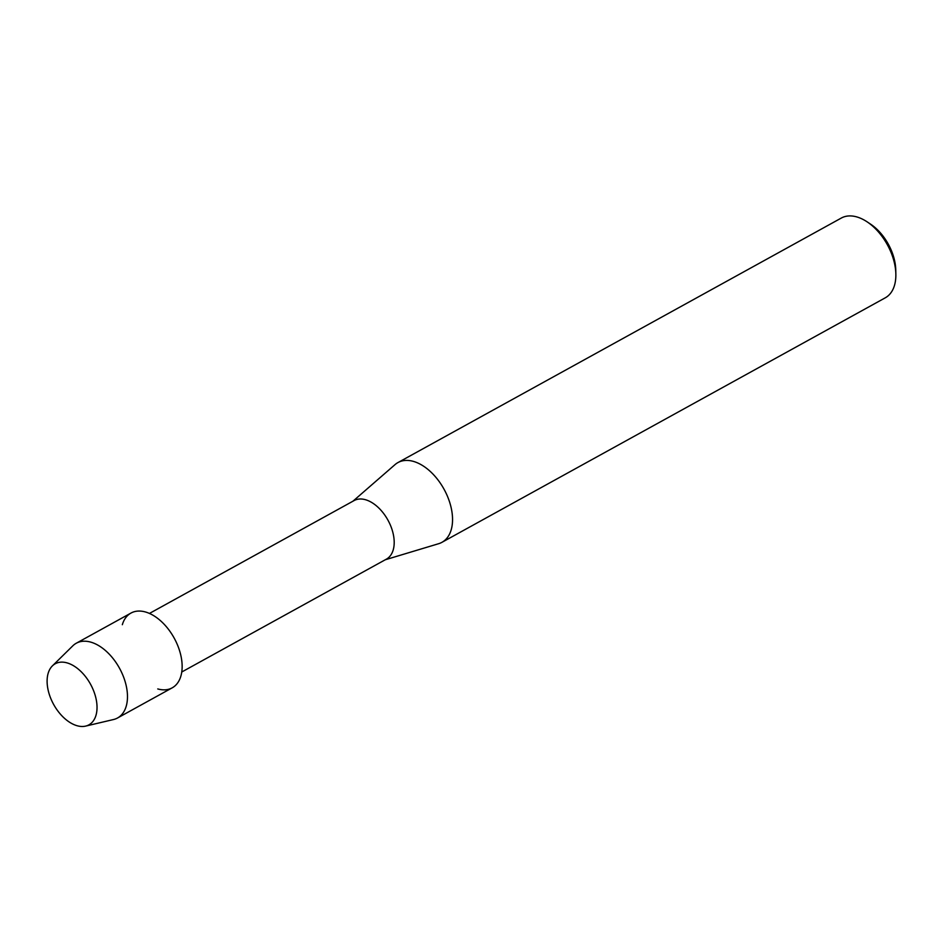 <?xml version="1.0" encoding="UTF-8"?>
<svg xmlns="http://www.w3.org/2000/svg" width="943" height="943" viewBox="0 0 943 943"><rect width="100%" height="100%" fill="white"/><g stroke="black" fill="none" stroke-linecap="round" stroke-linejoin="round"><path stroke-width="1.41" d="M77.102 725.733A34.867 21.029 -118.9 0 0 96.516 701.215A34.867 21.029 -118.9 0 0 67.036 662.882A34.867 21.029 -118.9 0 0 47.621 687.4A34.867 21.029 -118.9 0 0 77.102 725.733A34.867 21.029 -118.9 0 0 85.613 726.11A34.867 21.029 -118.9 0 0 95.172 695.309A34.867 21.029 -118.9 0 0 67.036 662.882A34.867 21.029 -118.9 0 0 52.395 665.888A34.867 21.029 -118.9 0 0 50.863 698.669A34.867 21.029 -118.9 0 0 77.102 725.733M157.752 688.932A42.694 25.756 -118.9 0 0 181.516 658.909A42.694 25.756 -118.9 0 0 145.422 611.972A42.694 25.756 -118.9 0 0 122.331 624.702M181.751 672.005L386.406 559.14A33.441 20.18 -118.9 0 0 391.581 528.233A33.441 20.18 -118.9 0 0 365.436 499.707A33.441 20.18 -118.9 0 0 354.108 500.568L149.454 613.433M385.274 559.765L438.672 543.698A45.547 27.477 -118.9 0 0 441.949 542.319A45.547 27.477 -118.9 0 0 448.986 500.238A45.547 27.477 -118.9 0 0 413.388 461.386A45.547 27.477 -118.9 0 0 397.97 462.565A45.547 27.477 -118.9 0 0 395.058 464.593L352.965 501.193M441.949 542.319L885.265 297.823A45.547 27.477 -118.9 0 0 895.85 274A45.547 27.477 -118.9 0 0 867.077 221.817A45.547 27.477 -118.9 0 0 856.692 216.89A45.547 27.477 -118.9 0 0 841.274 218.069L397.97 462.565M895.85 274L895.756 269.804A39.854 24.035 -118.9 0 0 870.566 224.139L867.077 221.817M85.613 726.11L113.502 719.533A42.694 25.756 -118.9 0 0 117.533 717.988A42.694 25.756 -118.9 0 0 124.134 678.536A42.694 25.756 -118.9 0 0 90.752 642.124A42.694 25.756 -118.9 0 0 76.3 643.22A42.694 25.756 -118.9 0 0 72.835 645.802L52.395 665.888M117.533 717.988L172.204 687.836A42.694 25.756 -118.9 0 0 178.805 648.383A42.694 25.756 -118.9 0 0 145.422 611.972A42.694 25.756 -118.9 0 0 130.971 613.068L76.3 643.22"/></g></svg>
